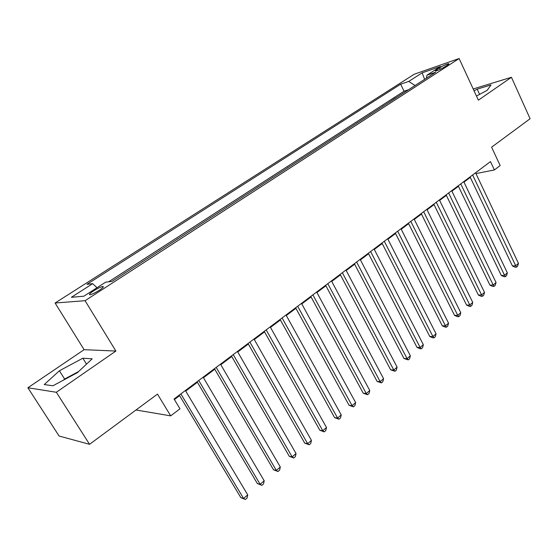 <?xml version="1.0" encoding="UTF-8"?>
<svg xmlns="http://www.w3.org/2000/svg" width="558" height="558" viewBox="0 0 558 558"><rect width="100%" height="100%" fill="white"/><g stroke="black" fill="none" stroke-linecap="round" stroke-linejoin="round"><path stroke-width="0.84" d="M99.198 290.327C103.042 287.733 104.186 286.456 102.63 286.491C100.475 287 97.455 288.458 93.577 290.885C89.698 293.487 88.541 294.777 90.103 294.743C92.279 294.233 95.306 292.755 99.198 290.327M27.9 387.761L59.106 436.035L89.559 444.308L56.33 392.267L115.876 351.052L85.074 300.699L55.096 303.008L84.098 349.685L27.9 387.761L56.33 392.267M85.074 300.699L459.108 58.527L414.294 74.2L55.096 303.008M459.108 58.527L478.373 100.161L511.435 77.283L473.191 88.959M511.435 77.283L530.1 118.742L491.605 147.186L500.156 165.559L494.395 169.939L490.489 161.583L174.068 398.998L179.983 408.812L170.692 415.87L157.482 394.108L89.559 444.308M401.174 94.497L407.989 90.089M396.208 97.706L395.657 98.062M395.58 97.908L388.689 102.56M375.959 110.791L383.081 106.187M362.979 119.175L370.261 114.474M349.74 127.733L357.183 122.92M336.23 136.459L343.847 131.542M322.454 145.366L330.238 140.337M308.386 154.454L316.351 149.307M294.031 163.731L302.185 158.465M279.37 173.21L287.712 167.819M264.401 182.885L272.946 177.36M249.112 192.761L257.859 187.111M233.488 202.861L242.444 197.072M217.522 213.177L226.694 207.248M201.208 223.723L210.603 217.648M184.524 234.506L194.156 228.278M167.456 245.534L177.332 239.152M150.004 256.813L160.125 250.27M132.148 268.356L142.527 261.646M113.867 280.165L124.518 273.281M439.565 67.839L436.865 69.583C435.435 70.524 434.989 71.012 435.519 71.054C437.716 70.601 440.757 69.213 444.642 66.897L447.356 65.14C448.751 64.219 449.19 63.738 448.667 63.696C446.477 64.156 443.443 65.537 439.565 67.839L440.255 69.304M415.047 85.527L408.756 81.412L400.665 84.188L86.957 284.329L92.677 283.666L71.354 297.309L83.84 296.207L105.664 282.153L111.921 281.427L435.672 72.198L426.975 75.177L426.417 78.183M408.756 81.412L422.155 72.847L440.506 66.465L426.975 75.177M407.919 89.936L404.055 91.212L108.636 281.811M103.369 286.7L102.93 286.986M124.413 273.106L124.887 273.043M142.429 261.472L142.911 261.395M160.027 250.096L160.523 250.012M177.235 238.977L177.744 238.887M194.058 228.11L194.575 228.006M210.512 217.481L211.043 217.369M226.604 207.081L227.148 206.962M242.353 196.904L242.904 196.779M257.768 186.951L258.326 186.811M272.855 177.2L273.42 177.053M287.628 167.651L288.207 167.498M302.101 158.305L302.68 158.144M316.274 149.146L316.86 148.979M330.155 140.177L330.755 140.002M343.77 131.381L344.37 131.2M357.106 122.767L357.713 122.579M370.184 114.313L370.798 114.125M383.004 106.034L383.625 105.832M135.992 409.99L170.692 415.87M475.953 173.594L494.395 169.939M174.403 399.549L179.606 395.636M185.709 391.053L197.393 382.279M203.468 377.724L214.767 369.236M220.808 364.702L231.737 356.492M237.757 351.979L248.324 344.042M254.309 339.543L264.541 331.864M270.497 327.393L280.395 319.964M286.317 315.514L295.893 308.323M301.787 303.894L311.064 296.933M316.923 292.531L325.9 285.794M331.738 281.413L340.429 274.885M346.232 270.532L354.644 264.213M360.419 259.875L368.566 253.757M374.306 249.447L382.202 243.518M387.915 239.236L395.552 233.495M401.237 229.226L408.637 223.667M414.294 219.427L421.464 214.042M427.086 209.822L434.033 204.605M439.627 200.406L446.358 195.349M451.917 191.171L458.439 186.274M463.97 182.124L470.289 177.381M404.055 91.212L400.665 84.188M92.677 283.666L97.029 287.719M424.61 79.348L422.155 72.847M476.469 96.053L487.183 90.312L491.005 84.942L477.167 89.141L474.049 90.814M115.876 351.052L84.098 349.685M52.905 385.794L77.464 372.611L92.196 358.815L82.835 358.215L59.399 370.784L44.228 384.56L52.905 385.794M479.587 94.379L477.167 89.141M78.629 371.523L64.623 379.035L63.438 380.144M64.623 379.035L59.399 370.784M86.525 364.123L82.835 358.215M470.066 176.907L512.432 265.985L515.704 265.727L472.633 174.975M518.459 263.369L517.615 266.194L516.513 267.136L515.704 265.727L518.459 263.369L475.569 172.778M516.513 267.136L515.208 267.24L512.432 265.985M458.209 185.8L501.293 275.485L504.551 275.261L460.748 183.896M507.361 272.862L506.518 275.701L505.402 276.663L504.551 275.261L507.361 272.862L463.74 181.65M505.402 276.663L504.097 276.747L501.293 275.485M446.121 194.868L489.945 285.166L493.188 284.985L448.632 192.984M496.048 282.536L495.211 285.389L494.074 286.373L493.188 284.985L496.048 282.536L451.687 190.696M494.074 286.373L492.77 286.442L489.945 285.166M433.796 204.116L478.373 295.036L481.596 294.889L436.279 202.254M484.518 292.392L483.688 295.266L482.524 296.263L481.596 294.889L484.518 292.392L439.39 199.917M482.524 296.263L481.233 296.326L478.373 295.036M421.22 213.554L466.579 305.1L469.787 304.989L423.668 211.712M472.759 302.443L471.935 305.338L470.75 306.356L469.787 304.989L472.759 302.443L426.842 209.334M470.75 306.356L469.466 306.398L466.579 305.1M408.393 223.179L454.547 315.361L457.741 315.291L410.807 221.366M460.775 312.696L459.959 315.605L458.746 316.644L457.741 315.291L460.775 312.696L414.05 218.931M458.746 316.644L457.469 316.665L454.547 315.361M395.301 233L442.285 325.823L445.458 325.795L397.68 231.214M448.548 323.152L447.739 326.074L446.505 327.134L445.458 325.795L448.548 323.152L400.986 228.731M446.505 327.134L445.235 327.141L442.285 325.823M381.944 243.023L429.772 336.495L432.924 336.516L384.281 241.265M436.077 333.817L435.275 336.753L434.012 337.834L432.924 336.516L436.077 333.817L387.657 238.733M434.012 337.834L432.75 337.827L429.772 336.495M368.308 253.255L417.007 347.383L420.132 347.446L370.603 251.532M423.355 344.698L422.559 347.655L421.269 348.757L420.132 347.446L423.355 344.698L374.048 248.945M421.269 348.757L420.021 348.729L417.007 347.383M354.379 263.704L403.978 358.494L407.082 358.613L356.632 262.016M410.374 355.795L409.579 358.773L408.268 359.896L407.082 358.613L410.374 355.795L360.154 259.372M408.268 359.896L403.978 358.494M340.157 274.376L390.677 369.842L393.76 370.003L342.368 272.716M397.115 367.129L396.333 370.121L394.994 371.272L393.76 370.003L397.115 367.129L345.96 270.023M394.994 371.272L390.677 369.842M325.628 285.278L377.103 381.421L380.158 381.63L327.79 283.652M383.59 378.701L382.809 381.714L381.442 382.886L380.158 381.63L383.59 378.701L331.466 280.897M381.442 382.886L377.103 381.421M310.785 296.417L363.244 393.244L366.271 393.509L312.892 294.833M369.773 390.516L369.005 393.543L367.603 394.743L366.271 393.509L369.773 390.516L316.651 292.015M367.603 394.743L363.244 393.244M295.607 307.8L349.085 405.317L352.084 405.645L297.672 306.258M355.655 402.59L354.902 405.631L353.472 406.852L352.084 405.645L355.655 402.59L301.508 303.378M353.472 406.852L349.085 405.317M280.102 319.441L334.626 417.656L337.583 418.04L282.104 317.934M341.238 414.915L340.492 417.977L339.034 419.225L337.583 418.04L341.238 414.915L286.024 314.991M339.034 419.225L334.626 417.656M264.241 331.333L319.846 430.26L322.775 430.706L266.187 329.876M326.507 427.512L325.767 430.595L324.282 431.871L322.775 430.706L326.507 427.512L270.198 326.869M324.282 431.871L319.846 430.26M248.024 343.505L304.738 443.143L307.632 443.659L249.907 342.096M311.448 440.395L310.722 443.491L309.202 444.796L307.632 443.659L311.448 440.395L254.009 339.013M309.202 444.796L304.738 443.143M231.431 355.955L289.302 456.318L292.148 456.89L233.244 354.595M296.054 453.556L295.335 456.674L293.78 458.006L292.148 456.89L296.054 453.556L237.443 351.442M293.78 458.006L289.302 456.318M214.453 368.699L273.511 469.78L276.322 470.429L216.197 367.387M280.311 467.018L279.607 470.15L278.017 471.517L276.322 470.429L280.311 467.018L220.494 364.158M278.017 471.517L273.511 469.78M197.072 381.735L257.364 483.556L260.126 484.281L198.746 380.479M264.206 480.787L263.522 483.939L261.89 485.334L260.126 484.281L264.206 480.787L203.147 377.18M261.89 485.334L257.364 483.556M179.278 395.085L240.84 497.652L243.553 498.447L180.876 393.892M247.731 494.876L247.061 498.043L245.394 499.473L243.553 498.447L247.731 494.876L185.382 390.509M245.394 499.473L240.84 497.652M437.326 70.566L436.865 69.583M103.091 287.258L102.63 286.491"/></g></svg>
